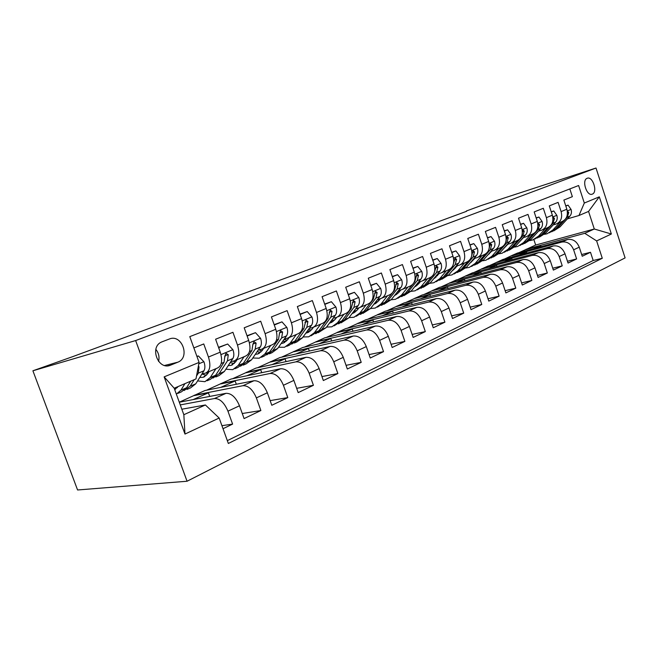 <?xml version="1.0" encoding="UTF-8"?>
<svg xmlns="http://www.w3.org/2000/svg" width="658" height="658" viewBox="0 0 658 658"><rect width="100%" height="100%" fill="white"/><g stroke="black" fill="none" stroke-linecap="round" stroke-linejoin="round"><path stroke-width="0.99" d="M587.183 178.277L587.109 178.31C581.417 180.234 586.887 196.791 592.323 194.118L592.332 194.118C597.999 192.194 592.661 175.768 587.183 178.277M187.061 481.245L625.1 257.903L596.016 168.02L135.638 340.556L187.061 481.245L77.57 489.98L32.9 370.783L135.638 340.556M569.828 188.928L572.361 196.676L563.865 200.073L566.851 209.219L561.11 211.588C562.574 217.749 560.904 221.902 556.1 224.057L553.181 224.896M561.11 211.588L558.099 202.376L549.29 205.896L552.35 215.199L546.395 217.658C547.9 223.926 546.247 228.137 541.419 230.292L538.466 231.147M546.395 217.658L543.311 208.282L534.181 211.925L537.306 221.401L531.138 223.95C532.684 230.325 531.039 234.602 526.203 236.765L523.217 237.62M531.138 223.95L527.987 214.401L518.512 218.193L521.704 227.841L515.304 230.481C516.892 236.97 515.263 241.305 510.419 243.476L507.392 244.332M515.304 230.481L512.08 220.759L502.243 224.691L505.509 234.519L498.854 237.258C500.499 243.871 498.887 248.263 494.026 250.451L490.967 251.307M498.854 237.258L495.556 227.364L485.341 231.443L488.688 241.453L481.771 244.307C483.457 251.043 481.87 255.501 477.001 257.689L473.908 258.545M481.771 244.307L478.391 234.223L467.764 238.467L471.194 248.675L463.997 251.636C465.741 258.495 464.178 263.019 459.3 265.215L456.175 266.071M463.997 251.636L460.542 241.354L449.48 245.771L452.992 256.176L445.507 259.268C447.3 266.26 445.762 270.849 440.885 273.045L437.726 273.901M445.507 259.268L441.962 248.782L430.439 253.379L434.041 263.99L426.244 267.214C428.095 274.337 426.59 279 421.712 281.196L418.521 282.052M426.244 267.214L422.6 256.513L410.6 261.308L414.293 272.141L406.159 275.496C408.075 282.759 406.595 287.497 401.734 289.685L398.501 290.548M406.159 275.496L402.425 264.574L389.898 269.574L393.69 280.637L385.201 284.133C387.184 291.552 385.744 296.355 380.892 298.551L377.626 299.406M385.201 284.133L381.369 272.988L368.291 278.211L372.181 289.504L363.315 293.164C365.363 300.731 363.973 305.616 359.136 307.796L355.838 308.651M363.315 293.164L359.375 281.772L345.705 287.233L349.711 298.773L340.433 302.598C342.555 310.329 341.214 315.289 336.411 317.46L333.071 318.308M340.433 302.598L336.386 290.959L322.083 296.676L326.204 308.47L316.49 312.476C318.694 320.372 317.411 325.406 312.632 327.569L309.26 328.416M316.49 312.476L312.328 300.574L297.342 306.562L301.586 318.62L291.412 322.815C293.698 330.892 292.473 336.008 287.735 338.154L284.33 338.993M291.412 322.815L287.118 310.642L271.417 316.917L275.776 329.263L265.108 333.664C267.485 341.921 266.326 347.12 261.645 349.25L258.199 350.072M265.108 333.664L260.683 321.211L244.2 327.799L248.699 340.433L237.489 345.055C239.956 353.502 238.887 358.783 234.264 360.897L230.777 361.703M237.489 345.055L232.932 332.298L215.602 339.224L220.249 352.17C222.774 360.732 221.754 366.062 217.173 368.159L206.711 372.609M223.021 428.703L232.603 424.097L221.927 425.685M179.297 402.227L226.023 393.32C231.402 393.196 235.893 397.35 239.487 405.78L244.085 418.587L260.881 410.526L242.267 413.512M179.28 402.202L204.975 390.523L253.947 380.743C259.375 380.538 263.842 384.552 267.345 392.777L271.803 405.279L287.793 397.605L270.142 400.623M206.505 390.219L231.057 379.049L280.538 368.768C286 368.488 290.449 372.37 293.871 380.398L298.189 392.612L313.422 385.3L296.676 388.319M232.611 378.728L256.003 368.077L305.896 357.343C311.39 357.006 315.799 360.757 319.146 368.595L323.341 380.538L337.875 373.563L321.943 376.565M257.566 367.74L279.872 357.574L330.102 346.445C335.613 346.042 339.997 349.678 343.262 357.343L347.334 369.015L361.217 362.352L346.05 365.33M281.459 357.22L302.746 347.506L353.231 336.024C358.75 335.58 363.109 339.1 366.3 346.585L370.257 358.01L383.532 351.643L369.072 354.58M304.341 347.144L324.682 337.858L375.356 326.055C380.883 325.562 385.201 328.984 388.319 336.304L392.176 347.49L404.876 341.395L391.074 344.282M326.286 337.488L345.738 328.597L396.535 316.514C402.063 315.98 406.348 319.294 409.399 326.467L413.158 337.422L425.323 331.583L412.13 334.42M347.342 328.219L365.955 319.706L416.835 307.376C422.354 306.801 426.614 310.017 429.6 317.033L433.26 327.766L444.915 322.173L432.298 324.953M367.567 319.311L385.399 311.152L436.303 298.6C441.822 297.992 446.042 301.125 448.962 307.993L452.531 318.513L463.717 313.142L451.635 315.873M387.011 310.757L404.102 302.927L454.999 290.178C460.501 289.536 464.68 292.588 467.55 299.324L471.029 309.638L481.771 304.481L470.19 307.138M405.715 302.524L422.107 295.006L472.962 282.093C478.44 281.418 482.594 284.388 485.398 290.992L488.795 301.109L499.126 296.149L488.006 298.748M423.719 294.595L439.454 287.373L490.226 274.312C495.696 273.613 499.8 276.508 502.556 282.981L505.879 292.909L515.806 288.138L505.13 290.68M441.066 286.954L456.183 280.012L506.849 266.827C512.294 266.103 516.365 268.925 519.063 275.274L522.304 285.021L531.87 280.431L521.605 282.907M457.787 279.592L472.312 272.914L522.847 259.622C528.267 258.882 532.306 261.621 534.954 267.855L538.129 277.429L547.333 273.004L537.463 275.422M473.925 272.494L487.891 266.062L538.269 252.672C543.664 251.915 547.662 254.588 550.269 260.708L553.362 270.109L562.245 265.848L552.736 268.209M489.494 265.635L502.934 259.449L553.139 245.977C558.51 245.195 562.467 247.811 565.025 253.824L568.06 263.06L576.622 258.948L567.459 261.242M32.9 370.783L72.454 356.735L466.489 211.333M170.693 365.091L177.816 362.196C190.565 357.533 181.863 333.622 169.345 339.01L161.926 341.864C148.955 346.659 158.159 370.898 170.693 365.091L168.045 365.741M578.966 215.511L584.312 203.042L578.612 185.515L189.784 336.625L199.086 362.41L195.977 378.926L174.197 388.22L183.837 414.721L205.395 404.974L219.163 418.027L228.351 443.467L602.284 258.281L596.633 240.918L584.773 233.319L594.289 229.009L588.565 211.424L578.966 215.511L567.377 218.867M584.312 203.042L599.315 196.832L611.356 234.009L596.633 240.918M219.163 418.027L184.98 434.066L164.146 376.87L199.086 362.41M504.538 259.013L511.718 255.584L561.809 242.07C567.163 241.28 571.103 243.863 573.628 249.801L576.622 258.948M511.718 255.584L517.476 253.05L567.492 239.512L561.809 242.07M496.979 262.065L547.259 248.625C552.638 247.852 556.61 250.492 559.185 256.546L562.245 265.848M481.722 268.777L532.174 255.419C537.578 254.671 541.592 257.368 544.207 263.537L547.333 273.004M465.93 275.727L516.522 262.468C521.95 261.736 525.997 264.508 528.67 270.792L531.87 280.431M449.562 282.924L500.277 269.788C505.731 269.073 509.818 271.918 512.541 278.318L515.806 288.138M432.594 290.392L483.4 277.388C488.878 276.705 492.998 279.617 495.778 286.148L499.126 296.149M414.984 298.14L465.864 285.292C471.35 284.634 475.512 287.628 478.341 294.282L481.771 304.481M396.708 306.176L447.613 293.509C453.115 292.884 457.318 295.96 460.205 302.746L463.717 313.142M377.717 314.532L428.613 302.063C434.132 301.471 438.368 304.638 441.312 311.571L444.915 322.173M357.968 323.218L408.815 310.987C414.343 310.428 418.611 313.685 421.622 320.759L425.323 331.583M337.414 332.257L388.171 320.281C393.698 319.763 398 323.119 401.084 330.349L404.876 341.395M316.021 341.675L366.621 329.995C372.148 329.518 376.483 332.973 379.625 340.367L383.532 351.643M293.715 351.487L344.101 340.137C349.62 339.709 353.988 343.27 357.204 350.829L361.217 362.352M270.446 361.719L320.553 350.739C326.055 350.369 330.456 354.045 333.746 361.777L337.875 373.563M246.158 372.403L295.894 361.851C301.38 361.538 305.805 365.338 309.178 373.25L313.422 385.3M220.767 383.573L270.06 373.489C275.505 373.242 279.963 377.166 283.417 385.275L287.793 397.605M194.2 395.261L242.942 385.703C248.354 385.522 252.828 389.594 256.373 397.901L260.881 410.526M193.855 347.909L203.75 343.953L208.454 357.031C211.029 365.675 210.042 371.046 205.493 373.127L201.981 373.917M180.267 404.909L214.459 398.526C219.821 398.435 224.312 402.647 227.948 411.168L232.603 424.097M227.331 440.638L593.187 260.519L590.497 252.285L581.664 254.523M567.492 239.512C572.83 238.714 576.753 241.272 579.262 247.169L582.231 256.25L590.497 252.285M181.838 409.218L205.395 404.974M466.374 211.004L481.105 205.576L596.016 168.02M519.072 252.614L535.67 245.047L594.289 229.009L611.356 234.009M535.67 245.047L533.852 239.553M525.972 249.316L584.773 233.319M209.713 396.429L208.405 392.826L194.316 395.581M193.164 399.579L208.405 392.826M220.685 387.389L235.145 380.974L220.874 383.894M236.321 384.264L235.145 380.974M235.49 360.37L245.376 356.167C250.024 354.045 251.134 348.806 248.699 340.433M246.947 375.743L260.675 369.664L246.265 372.716M261.744 372.675L260.675 369.664M262.896 348.724L272.231 344.751C276.936 342.612 278.12 337.447 275.776 329.263M272.034 364.622L285.087 358.84L270.553 362.023M286.065 361.612L285.087 358.84M289.002 337.62L297.835 333.861C302.59 331.706 303.84 326.623 301.586 318.62M296.034 353.996L308.446 348.493L293.822 351.783M309.342 351.043L308.446 348.493M313.907 327.034L322.272 323.473C327.059 321.301 328.375 316.301 326.204 308.47M318.998 343.813L330.818 338.574L316.12 341.963M331.64 340.934L330.818 338.574M337.686 316.917L345.623 313.545C350.443 311.366 351.808 306.439 349.711 298.773M341.009 334.058L352.269 329.066L337.513 332.545M353.033 331.254L352.269 329.066M360.428 307.253L367.954 304.054C372.798 301.866 374.205 297.013 372.181 289.504M362.114 324.707L372.856 319.944L358.059 323.497M373.563 321.984L372.856 319.944M382.183 298L389.339 294.957C394.191 292.769 395.647 287.99 393.69 280.637M382.38 315.725L392.629 311.185L377.807 314.804M393.278 313.085L392.629 311.185M403.033 289.142L409.827 286.246C414.696 284.05 416.185 279.354 414.293 272.141M401.841 307.097L411.628 302.762L396.799 306.447M412.237 304.539L411.628 302.762M423.012 280.645L429.477 277.89C434.354 275.702 435.876 271.063 434.041 263.99M420.552 298.806L429.913 294.661L415.075 298.403M430.48 296.322L429.913 294.661M442.184 272.486L448.345 269.87C453.214 267.683 454.768 263.118 452.992 256.176M438.549 290.828L447.506 286.863L432.676 290.647M448.032 288.418L447.506 286.863M460.6 264.664L466.464 262.164C471.334 259.976 472.913 255.477 471.194 248.675M455.887 283.146L464.458 279.346L449.644 283.179M464.951 280.818L464.458 279.346M478.3 257.138L483.893 254.761C488.754 252.573 490.358 248.14 488.688 241.453M472.584 275.743L480.792 272.108L466.012 275.973M481.261 273.489L480.792 272.108M495.318 249.9L500.656 247.63C505.517 245.45 507.129 241.083 505.509 234.519M488.688 268.612L496.56 265.125L481.804 269.023M496.987 266.424L496.56 265.125M511.71 242.934L516.801 240.762C521.646 238.591 523.283 234.281 521.704 227.841M504.225 261.719L511.768 258.38L497.061 262.312M512.179 259.606L511.768 258.38M527.494 236.222L532.355 234.149C537.191 231.986 538.836 227.734 537.306 221.401M519.22 255.074L526.458 251.866L511.801 255.822M526.844 253.034L526.458 251.866M542.702 229.749L547.357 227.775C552.169 225.62 553.839 221.425 552.35 215.199M533.712 248.658L540.662 245.574L526.046 249.546M541.024 246.676L540.662 245.574M593.187 260.519L602.284 258.281M557.384 223.506L561.833 221.614C566.628 219.476 568.298 215.339 566.851 209.219M174.197 388.22L164.146 376.87M183.837 414.721L184.98 434.066M599.315 196.832L588.565 211.424M158.57 361.439C159.631 356.99 158.726 352.968 155.839 349.365M178.178 386.526L174.691 389.561M184.947 383.63L180.917 390.202L176.344 394.117M196.972 356.546L198.42 355.953L203.98 361.859C205.189 365.593 205.181 368.57 203.947 370.783L195.763 383.811L190.516 387.924L187.02 389.437M190.664 381.196L186.601 387.751L181.394 391.864L177.8 393.418M184.141 390.507L190.162 386.221L194.25 379.666M175.999 387.455L177.356 387.628M196.528 376.006L198.288 373.168L199.012 366.95L198.445 365.84M198.42 355.953L196.898 356.332M209.047 371.614L207.632 373.834L203.166 377.305L199.761 377.445M215.947 368.677L210.239 377.569L204.934 381.689L197.581 380.916M218.621 347.646L227.66 344.019L232.998 349.817C234.166 353.469 234.108 356.389 232.825 358.577L224.37 371.482L219.007 375.603L215.816 376.985M219.04 347.539L218.991 348.674M227.66 344.019L218.514 347.342M213.019 378.062L219.04 373.777L227.454 360.847L228.277 354.736L226.056 353.297L224.839 356.167L224.024 362.295L215.651 375.241L210.321 379.362L207.04 380.776M201.874 374.081L206.53 375.257M207.805 373.563L205.97 372.971M228.277 354.736L225.283 355.452L224.937 356.858M237.036 359.712L235.58 361.916L231.024 365.387L228.194 365.642M244.044 356.735L238.155 365.544L232.743 369.673L225.859 369.212M247.137 336.057L255.485 332.668L260.601 338.36C261.728 341.93 261.637 344.792 260.313 346.955L251.619 359.753L246.15 363.874L243.238 365.132M255.485 332.668L247.021 335.72M240.515 366.202L246.536 361.933L255.197 349.127L256.11 343.114L254.004 341.683L252.836 344.479L251.94 350.5L243.312 363.331L237.875 367.452L234.873 368.743M230.136 362.69L234.306 363.471M235.556 361.949L233.022 361.184M256.11 343.114L253.083 343.854L252.886 344.825M263.702 348.378L262.213 350.558L257.574 354.02L255.304 354.333M270.8 345.36L264.763 354.086L259.252 358.207L252.804 358.01M274.271 325.003L281.978 321.861L286.904 327.445C287.99 330.933 287.859 333.746 286.51 335.893L277.602 348.559L272.05 352.672L269.393 353.823M281.978 321.861L274.147 324.657M266.737 354.892L272.757 350.64L281.624 337.957L282.619 332.043L280.612 330.629L279.502 333.343L278.523 339.265L269.673 351.972L264.146 356.093L261.415 357.269M257.064 351.734L260.782 352.219M262.007 350.846L258.8 349.933M282.619 332.043L279.568 332.808L279.494 333.285M289.15 337.554L287.62 339.717L282.924 343.18L281.163 343.484M296.314 334.511L290.145 343.155L284.552 347.268L278.507 347.268M300.122 314.458L307.245 311.555L311.982 317.033C313.035 320.446 312.871 323.218 311.489 325.332L302.4 337.875L296.783 341.979L294.365 343.032M307.245 311.555L299.999 314.121M291.774 344.085L297.778 339.865L306.834 327.297L307.903 321.482L305.986 320.084L303.873 328.556L294.833 341.132L289.232 345.244L286.74 346.322M282.767 341.214L286.049 341.469M287.25 340.219L284.017 339.429M313.405 327.289L311.9 329.362L307.138 332.816L305.871 333.088M320.676 324.155L314.392 332.709L308.734 336.814L303.058 336.978M324.781 304.399L331.369 301.709L335.934 307.097C336.954 310.436 336.756 313.15 335.35 315.248L326.105 327.659L318.225 332.709M313.118 327.684L312.698 327.552M331.369 301.709L324.665 304.07M315.7 333.754L321.688 329.568L330.9 317.131L332.035 311.407L330.209 310.017L328.071 318.324L318.875 330.777L310.938 335.86M307.311 331.097L310.189 331.188M311.357 330.045L308.47 329.494M336.657 317.386L335.103 319.459L329.502 323.103M343.961 314.253L337.57 322.724L331.862 326.82L326.524 327.1M348.329 294.792L354.423 292.308L358.824 297.597C359.811 300.87 359.589 303.535 358.158 305.608L348.781 317.896L341.05 322.839M336.098 318.135L335.029 317.814M354.423 292.308L348.214 294.471M338.582 323.876L344.553 319.722L353.905 307.409L355.098 301.783L353.346 300.402L351.199 308.553L341.864 320.874L334.083 325.858M330.785 321.384L333.277 321.351M334.412 320.298L331.862 319.936M358.955 307.845L357.319 309.984L352.129 313.512M366.226 304.786L359.753 313.167L354.004 317.246L348.987 317.625M370.841 285.605L376.475 283.31L380.719 288.508C381.681 291.716 381.434 294.34 379.987 296.388L370.495 308.544L362.912 313.397M358.1 308.964L356.447 308.495M376.475 283.31L370.734 285.292M360.494 314.417L366.44 310.288L375.915 298.107L377.157 292.571L375.488 291.206L373.325 299.201L363.866 311.399L356.233 316.276M353.256 312.04L355.378 311.933M356.488 310.954L354.251 310.732M380.332 298.699L378.605 300.903L373.81 304.292L375.611 303.519M387.554 295.713L381.007 304.012L375.216 308.076L370.512 308.52M392.382 276.821L397.596 274.69L401.693 279.806C402.622 282.948 402.359 285.531 400.895 287.546L391.304 299.579L383.861 304.333M379.189 300.155L377.396 299.703M397.596 274.69L392.275 276.508M392.184 293.18L384.946 302.318L377.462 307.105M381.5 305.345L387.414 301.257L396.988 289.199L398.279 283.746L396.675 282.405L394.504 290.252L392.966 292.201M374.78 303.05L376.565 302.902M377.634 301.989L375.702 301.882M400.821 289.931L399.011 292.201L394.611 295.434M407.993 287.028L401.388 295.236L395.565 299.275L391.14 299.777M413.018 268.398L417.83 266.441L421.794 271.466C422.699 274.542 422.411 277.084 420.939 279.082L411.266 290.984L403.954 295.648M399.422 291.691L397.86 291.354M417.83 266.441L412.911 268.094M412.105 285.021L405.163 293.608L397.819 298.304M401.643 296.643L407.541 292.588L417.188 280.662L418.521 275.299L416.991 273.967L414.811 281.665L413.907 282.784M395.433 294.406L396.881 294.233M397.917 293.386L396.272 293.353M420.487 281.525L418.595 283.845L414.581 286.896M427.601 278.688L420.947 286.814L415.099 290.828L410.937 291.371M432.8 260.329L437.249 258.52L441.082 263.463C441.954 266.482 441.65 268.974 440.169 270.956L430.431 282.726L423.25 287.307M418.842 283.54L417.501 283.31M437.249 258.52L432.701 260.033M431.409 276.936L424.575 285.251L417.353 289.857M420.988 288.286L426.845 284.272L436.575 272.47L437.94 267.189L436.468 265.865L433.803 274.024M415.247 286.074L416.382 285.909M417.386 285.111L416.012 285.136M439.363 273.457L433.778 278.671M446.428 270.685L439.725 278.721L433.869 282.718L429.937 283.285M451.783 252.59L455.887 250.912L459.597 255.781C460.452 258.742 460.131 261.193 458.634 263.151L448.846 274.797L441.798 279.288M437.504 275.702L436.369 275.546M455.887 250.912L451.684 252.294M450.006 269.097L443.212 277.215L436.122 281.739M439.577 280.25L445.4 276.278L455.18 264.606L456.586 259.4L455.171 258.101L452.836 265.709M434.288 278.054L435.119 277.915M436.09 277.166L434.987 277.215M457.516 265.709L452.252 270.742M464.515 262.994L457.787 270.94L451.914 274.912L448.205 275.505M470.009 245.146L473.793 243.608L477.395 248.395C478.226 251.298 477.889 253.717 476.384 255.649L466.555 267.164L459.621 271.581M455.451 268.151L454.505 268.061M473.793 243.608L469.911 244.866M467.904 261.53L461.135 269.5L454.168 273.942M457.45 272.535L463.24 268.596L473.061 257.048L474.492 251.924L473.135 250.632L471.103 257.763M452.597 270.331L453.132 270.224M454.078 269.517L453.222 269.583M474.969 258.249L470.042 263.077M481.911 255.6L475.15 263.463L469.277 267.411L465.774 268.003M487.529 237.999L491.016 236.576L494.503 241.297C495.318 244.143 494.964 246.528 493.459 248.436L483.589 259.828L476.779 264.162M472.724 260.872L471.967 260.823M491.016 236.576L487.438 237.719M485.135 254.235L478.382 262.073L471.531 266.432M474.648 265.1L480.406 261.201L490.259 249.785L491.715 244.727L490.416 243.452L488.688 250.032M471.383 262.155L470.774 262.221M491.765 251.085L487.191 255.666M498.657 248.477L491.871 256.258L485.999 260.181L482.684 260.782M474.484 258.816L473.957 258.528M504.382 231.131L507.598 229.815L510.978 234.462C511.768 237.258 511.398 239.602 509.892 241.486L500.006 252.754L493.311 257.023M489.346 253.865L488.779 253.84M507.598 229.815L504.291 230.851M501.733 247.194L494.98 254.917L488.252 259.211M491.213 257.944L496.93 254.078L506.816 242.786L508.297 237.809L507.038 236.543L505.657 242.415M507.951 244.176L503.765 248.469M514.778 241.626L507.984 249.324L502.112 253.215L498.97 253.815M490.909 252.08L490.49 251.858M520.601 224.51L523.554 223.309L526.844 227.874C527.609 230.629 527.231 232.932 525.717 234.799L515.814 245.944L509.234 250.139M523.554 223.309L520.519 224.238M517.723 240.4L510.978 248.033L504.357 252.244M507.178 251.043L512.853 247.219L522.756 236.049L524.253 231.147L523.044 229.897L522.37 231.336M522.386 232.208L522.098 234.569M523.546 237.522L519.804 241.461M530.315 235.021L523.513 242.629L517.649 246.495L514.671 247.095M536.229 218.135L538.935 217.033L542.126 221.532C542.875 224.238 542.496 226.508 540.975 228.351L531.064 239.38L524.591 243.493M538.935 217.033L536.147 217.872M533.144 233.845L526.4 241.387L519.886 245.533M522.567 244.389L528.21 240.606L538.121 229.56L539.634 224.723L538.474 223.481L537.915 224.304M538.589 231.106L535.423 234.528M545.293 228.647L538.491 236.181L532.635 240.014L529.813 240.614M551.289 211.991L553.773 210.979L556.874 215.413C557.606 218.069 557.211 220.307 555.689 222.133L545.786 233.039L539.412 237.094M548.024 227.52L541.279 234.98L534.872 239.051M537.43 237.974L543.031 234.223L552.934 223.292L554.472 218.53L553.345 217.304L552.909 217.798M553.773 210.979L551.215 211.744M559.752 222.503L552.95 229.955L547.111 233.763L544.429 234.347M565.822 206.061L568.084 205.14L571.103 209.507C571.818 212.123 571.415 214.327 569.894 216.128L559.991 226.92L553.715 230.9M562.393 221.417L555.64 228.795L549.34 232.8M551.774 231.772L557.334 228.063L567.237 217.255L568.783 212.55L567.706 211.341L567.385 211.629M568.084 205.14L565.748 205.847M553.139 245.977L547.259 248.625M538.269 252.672L532.174 255.419M522.847 259.622L516.522 262.468M506.849 266.827L500.277 269.788M490.226 274.312L483.4 277.388M472.962 282.093L465.864 285.292M454.999 290.178L447.613 293.509M436.303 298.6L428.613 302.063M416.835 307.376L408.815 310.987M396.535 316.514L388.171 320.281M375.356 326.055L366.621 329.995M353.231 336.024L344.101 340.137M330.102 346.445L320.553 350.739M305.896 357.343L295.894 361.851M280.538 368.768L270.06 373.489M253.947 380.743L242.942 385.703M226.023 393.32L214.459 398.526M239.487 405.78L227.948 411.168M579.262 247.169L573.628 249.801M565.025 253.824L559.185 256.546M550.269 260.708L544.207 263.537M534.954 267.855L528.67 270.792M519.063 275.274L512.541 278.318M502.556 282.981L495.778 286.148M485.398 290.992L478.341 294.282M467.55 299.324L460.205 302.746M448.962 307.993L441.312 311.571M429.6 317.033L421.622 320.759M409.399 326.467L401.084 330.349M388.319 336.304L379.625 340.367M366.3 346.585L357.204 350.829M343.262 357.343L333.746 361.777M319.146 368.595L309.178 373.25M293.871 380.398L283.417 385.275M267.345 392.777L256.373 397.901M220.249 352.17L208.454 357.031M177.816 362.196L164.615 365.453L177.759 362.221M203.84 361.711L198.831 363.784M186.601 387.751L180.917 390.202M195.763 383.811L190.162 386.221M203.947 370.783L198.288 373.168M198.198 367.148L199.012 366.95M232.858 349.669L220.989 354.596M215.651 375.241L210.239 377.569M224.37 371.482L219.04 373.777M224.024 362.295L221.203 363.487M232.825 358.577L227.454 360.847M260.478 338.22L249.415 342.81M243.312 363.331L238.155 365.544M251.619 359.753L246.536 361.933M251.94 350.5L249.505 351.528M260.313 346.955L255.197 349.127M286.781 327.306L276.467 331.583M269.673 351.972L264.763 354.086M277.602 348.559L272.757 350.64M278.523 339.265L276.45 340.137M286.51 335.893L281.624 337.957M311.867 316.901L302.244 320.89M294.833 341.132L290.145 343.155M302.4 337.875L297.778 339.865M303.873 328.556L302.129 329.288M311.489 325.332L306.834 327.297M304.893 322.256L307.903 321.482M335.819 306.965L326.837 310.691M318.875 330.777L314.392 332.709M326.105 327.659L321.688 329.568M328.071 318.324L326.631 318.933M335.35 315.248L330.9 317.131M329.164 312.155L332.035 311.407M358.717 297.465L350.327 300.945M341.864 320.874L337.57 322.724M348.781 317.896L344.553 319.722M351.199 308.553L350.031 309.046M358.158 305.608L353.905 307.409M352.351 302.507L355.098 301.783M380.62 288.385L372.782 291.634M363.866 311.399L359.753 313.167M370.495 308.544L366.44 310.288M373.325 299.201L372.412 299.587M379.987 296.388L375.915 298.107M374.534 293.271L377.157 292.571M401.594 279.683L394.265 282.718M384.946 302.318L381.007 304.012M391.304 299.579L387.414 301.257M394.504 290.252L393.829 290.54M400.895 287.546L396.988 289.199M395.771 284.429L398.279 283.746M421.696 271.343L414.853 274.18M405.163 293.608L401.388 295.236M411.266 290.984L407.541 292.588M414.811 281.665L414.343 281.863M420.939 279.082L417.188 280.662M416.119 275.957L418.521 275.299M440.983 263.34L434.584 265.996M424.575 285.251L420.947 286.814M430.431 282.726L426.845 284.272M440.169 270.956L436.575 272.47M435.637 267.831L437.94 267.189M459.506 255.658L453.518 258.142M443.212 277.215L439.725 278.721M448.846 274.797L445.4 276.278M458.634 263.151L455.18 264.606M454.365 260.025L456.586 259.4M477.305 248.28L471.704 250.599M461.135 269.5L457.787 270.94M466.555 267.164L463.24 268.596M476.384 255.649L473.061 257.048M472.37 252.524L474.492 251.924M494.421 241.173L489.182 243.353M478.382 262.073L475.15 263.463M483.589 259.828L480.406 261.201M493.459 248.436L490.259 249.785M489.675 245.311L491.715 244.727M510.896 234.347L505.994 236.378M494.98 254.917L491.871 256.258M500.006 252.754L496.93 254.078M509.892 241.486L506.816 242.786M506.331 238.377L508.297 237.809M526.762 227.758L522.172 229.667M510.978 248.033L507.984 249.324M515.814 245.944L512.853 247.219M525.717 234.799L522.756 236.049M522.386 231.69L524.253 231.147M542.052 221.417L537.767 223.202M526.4 241.387L523.513 242.629M531.064 239.38L528.21 240.606M540.975 228.351L538.121 229.56M537.964 225.209L539.634 224.723M556.8 215.306L552.786 216.967M541.279 234.98L538.491 236.181M545.786 233.039L543.031 234.223M555.689 222.133L552.934 223.292M552.975 218.966L554.472 218.53M571.029 209.4L567.286 210.955M555.64 228.795L552.95 229.955M559.991 226.92L557.334 228.063M569.894 216.128L567.237 217.255M567.459 212.937L568.783 212.55M591.855 194.258L592.332 194.118M174.666 389.503L175.653 389.075M203.166 377.305L204.934 376.549M231.024 365.387L232.809 364.622M257.574 354.02L259.392 353.247M282.924 343.18L284.758 342.39M307.138 332.816L308.989 332.027M330.3 322.905L332.167 322.107M352.482 313.414L354.349 312.616M394.668 295.36L396.001 294.792M414.655 286.806L415.568 286.419M433.844 278.597L434.37 278.375"/></g></svg>
